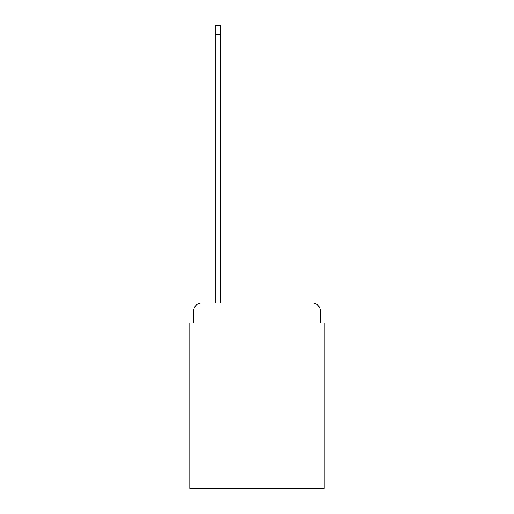 <?xml version="1.0" encoding="UTF-8"?>
<svg xmlns="http://www.w3.org/2000/svg" width="514" height="514" viewBox="0 0 514 514"><rect width="100%" height="100%" fill="white"/><g stroke="black" fill="none" stroke-linecap="round" stroke-linejoin="round"><path stroke-width="0.77" d="M193.739 310.861L193.739 323.004L193.739 310.861A7.832 7.832 0 0 1 201.572 303.022L215.282 303.022L215.282 25.7L220.377 25.7L220.377 303.022L312.428 303.022L201.572 303.022M320.261 323.004L320.261 310.861L320.261 323.004L324.18 323.004L324.18 488.3L189.82 488.3L189.82 323.004L193.739 323.004M320.261 310.861A7.832 7.832 0 0 0 312.428 303.022M215.282 34.708L220.377 34.708"/></g></svg>

